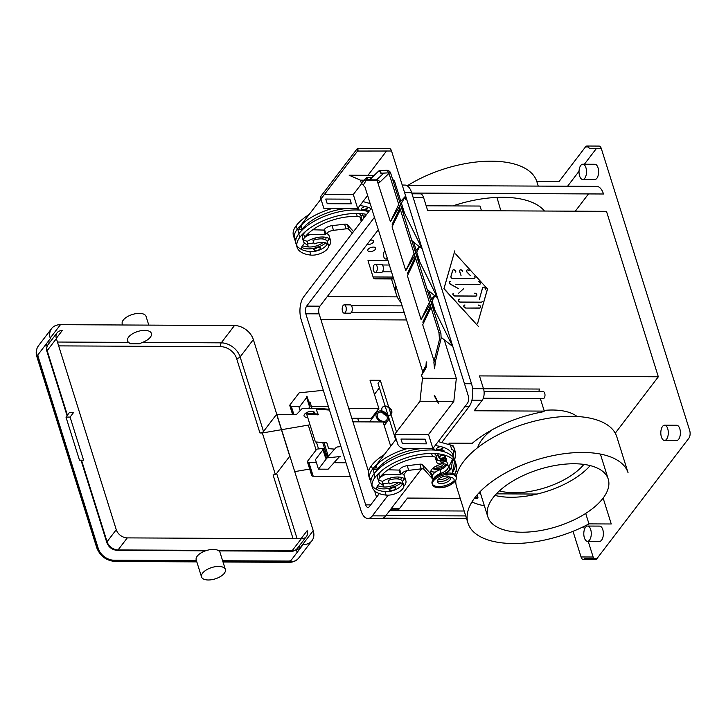 <?xml version="1.0" encoding="UTF-8"?>
<svg xmlns="http://www.w3.org/2000/svg" width="726" height="726" viewBox="0 0 726 726"><rect width="100%" height="100%" fill="white"/><g stroke="black" fill="none" stroke-linecap="round" stroke-linejoin="round"><path stroke-width="1.09" d="M363.907 217.991A3.467 1.643 -17.4 0 1 363.744 217.7A3.467 1.643 -17.4 0 1 365.949 215.313M369.008 211.311L368.899 210.967A3.467 1.643 162.6 0 0 367.029 210.123A3.467 1.643 162.6 0 0 364.416 210.685M365.477 215.931A2.777 1.316 162.6 0 0 364.379 217.364M445.41 455.338A3.467 1.643 -17.4 0 1 445.582 455.638A3.467 1.643 -17.4 0 1 444.258 457.571A3.467 1.643 -17.4 0 1 440.836 458.56A3.467 1.643 -17.4 0 1 438.958 457.716A3.467 1.643 -17.4 0 1 440.201 455.828A3.467 1.643 -17.4 0 1 443.522 454.794M444.403 451.871L444.121 450.973A3.467 1.643 162.6 0 0 442.243 450.129A3.467 1.643 162.6 0 0 439.629 450.701M441.118 458.179A2.777 1.316 -17.4 0 1 439.62 457.507A2.777 1.316 -17.4 0 1 440.682 455.955A2.777 1.316 -17.4 0 1 443.423 455.166A2.777 1.316 -17.4 0 1 444.92 455.846A2.777 1.316 -17.4 0 1 443.867 457.389A2.777 1.316 -17.4 0 1 441.118 458.179M387.884 415.744A6.933 5.064 -142.6 0 1 388.292 416.76A6.933 5.064 -142.6 0 1 387.766 420.935A6.933 5.064 -142.6 0 1 383.274 422.496M381.268 421.96A6.933 5.064 -142.6 0 1 376.213 416.697A6.933 5.064 -142.6 0 1 376.74 412.522A6.933 5.064 -142.6 0 1 381.722 411.034A5.545 4.057 -142.6 0 1 382.157 407.713A5.545 4.057 -142.6 0 1 385.107 406.424A5.545 4.057 -142.6 0 1 391.396 411.107A5.545 4.057 -142.6 0 1 390.969 414.455A5.545 4.057 -142.6 0 1 388.02 415.744A5.545 4.057 -142.6 0 1 381.731 411.061M386.531 415.526A5.545 4.057 -142.6 0 1 387.085 416.751A5.545 4.057 -142.6 0 1 386.659 420.1A5.545 4.057 -142.6 0 1 381.713 421.007A5.545 4.057 -142.6 0 1 377.42 416.706A5.545 4.057 -142.6 0 1 377.847 413.357A5.545 4.057 -142.6 0 1 382.284 412.277M382.983 412.522A5.545 4.057 -142.6 0 1 386.123 414.918M382.185 411.143A6.933 5.064 -142.6 0 1 387.657 415.326M379.308 493.607L369.452 506.512A5.545 2.723 90.3 0 1 367.964 507.401A5.545 2.723 90.3 0 1 365.686 504.86L305.809 313.786A5.545 2.723 90.3 0 1 306.653 306.109L374.471 217.301M378.355 229.688L319.939 306.181A5.545 2.723 -89.7 0 0 319.104 313.85L368.518 471.546M374.552 490.785L376.558 497.201M388.156 495.168L372.374 515.832A16.644 8.168 90.3 0 1 367.91 518.5L381.204 518.564A16.644 8.168 -89.7 0 0 385.66 515.896L421.606 468.833M367.91 518.5A16.644 8.168 90.3 0 1 361.094 510.886L301.208 319.803A16.644 8.168 90.3 0 1 303.731 296.789L371.549 207.981M441.68 442.551L469.005 406.769A16.644 8.168 -89.7 0 0 471.519 383.755L411.642 192.671A16.644 8.168 -89.7 0 0 404.827 185.057L402.213 185.048M406.832 470.702L403.71 474.795M395.797 285.363A83.917 39.821 162.6 0 0 396.396 294.72A83.917 39.821 162.6 0 0 401.242 302.751M391.686 410.735A5.545 4.057 -142.6 0 1 391.26 414.074A5.545 4.057 -142.6 0 1 386.305 414.991A5.545 4.057 -142.6 0 1 382.021 410.68A5.545 4.057 -142.6 0 1 382.439 407.34A5.545 4.057 -142.6 0 1 387.394 406.424A5.545 4.057 -142.6 0 1 391.686 410.735M478.162 493.753L480.612 493.762M496.393 493.843L537.176 494.043M465.72 515.914L385.951 515.524A16.644 8.168 90.3 0 1 385.914 515.569M538.238 186.092L536.777 181.418L559.056 181.527L585.492 146.906A5.545 2.723 90.3 0 1 586.98 146.017A5.545 2.723 90.3 0 1 589.258 148.558L601.337 148.612L689.7 430.572A5.545 2.723 -89.7 0 1 688.865 438.241L596.899 558.666L584.811 558.612A5.545 2.723 90.3 0 1 583.323 559.492A5.545 2.723 90.3 0 1 581.054 556.96L573.014 531.314M478.543 326.582L444.013 288.603L454.803 250.851L443.904 288.757L478.543 326.582M601.337 148.612A5.545 2.723 -89.7 0 0 599.068 146.08L586.98 146.017M487.591 288.821L477.508 323.814L487.473 288.966L455.601 253.909L487.473 288.966M581.054 556.96L593.133 557.014L588.214 541.306M584.466 529.354L583.613 526.613M348.707 408.302L378.863 408.457L370.033 380.261L380.306 380.306L388.682 407.059M352.936 421.824L383.101 421.969L390.688 446.172M396.496 431.988L388.909 407.776M593.133 557.014A5.545 2.723 -89.7 0 0 593.932 558.648M583.323 559.492L595.411 559.555A5.545 2.723 -89.7 0 0 596.899 558.666M456.164 476.918A83.917 39.821 -17.4 0 1 534.554 421.125A83.917 39.821 -17.4 0 1 616.737 436.58L628.054 472.699A83.917 39.821 162.6 0 0 535.924 460.057A83.917 39.821 162.6 0 0 467.961 523.083A83.917 39.821 162.6 0 0 588.967 523.873L611.256 523.981L603.134 498.081M602.997 498.263A63.08 29.929 -17.4 0 1 539.055 530.815A63.08 29.929 -17.4 0 1 487.845 516.858A63.08 29.929 -17.4 0 1 493.081 497.718A63.08 29.929 -17.4 0 1 557.023 465.166A63.08 29.929 -17.4 0 1 608.243 479.124A63.08 29.929 -17.4 0 1 602.997 498.263M590.184 465.593A63.08 29.929 -17.4 0 1 494.95 495.431M484.378 505.795A83.917 39.821 -17.4 0 1 471.927 502.011M467.961 523.083L456.645 486.964A83.917 39.821 -17.4 0 1 455.783 480.158M588.967 523.873L585.691 513.418M473.933 278.575L453.024 278.466A1.733 1.27 -142.6 0 1 451.027 276.279L452.688 270.471A1.733 1.27 -142.6 0 1 452.852 270.154A1.733 1.27 -142.6 0 1 454.794 270.063A1.733 1.27 -142.6 0 1 455.765 271.941L455.647 272.087A1.733 1.27 37.4 0 0 454.685 270.208A1.733 1.27 37.4 0 0 452.734 270.299A1.733 1.27 37.4 0 0 452.579 270.616L450.919 276.425A1.733 1.27 37.4 0 0 452.906 278.621L473.815 278.72A1.733 1.27 37.4 0 0 474.74 278.321A1.733 1.27 37.4 0 0 474.441 276.542L474.559 276.397A1.733 1.27 -142.6 0 1 474.858 278.167A1.733 1.27 -142.6 0 1 473.933 278.575L473.815 278.72M461.055 275.599L459.685 271.234A1.733 1.27 -142.6 0 1 459.821 270.181A1.733 1.27 -142.6 0 1 461.364 269.9A1.733 1.27 -142.6 0 1 462.707 271.243L462.589 271.397A1.733 1.27 37.4 0 0 461.255 270.054A1.733 1.27 37.4 0 0 459.703 270.335A1.733 1.27 37.4 0 0 459.567 271.379L461.055 275.599M470.403 275.644L467.081 271.996A1.733 1.27 -142.6 0 1 466.791 270.217A1.733 1.27 -142.6 0 1 469.241 270.553L469.132 270.698A1.733 1.27 37.4 0 0 466.673 270.371A1.733 1.27 37.4 0 0 466.972 272.141L470.403 275.644M465.901 307.906A1.733 1.27 -142.6 0 1 464.213 306.989A1.733 1.27 -142.6 0 1 464.068 305.401A1.733 1.27 -142.6 0 1 464.994 304.993L464.876 305.147A1.733 1.27 37.4 0 0 463.95 305.546A1.733 1.27 37.4 0 0 464.105 307.134A1.733 1.27 37.4 0 0 465.783 308.06L479.378 308.123A1.733 1.27 37.4 0 0 480.294 307.715A1.733 1.27 37.4 0 0 480.149 306.127A1.733 1.27 37.4 0 0 478.461 305.21L478.579 305.056A1.733 1.27 -142.6 0 1 480.267 305.973A1.733 1.27 -142.6 0 1 480.412 307.57A1.733 1.27 -142.6 0 1 479.496 307.969L465.783 308.06M481.147 302.161L460.593 302.061A1.733 1.27 -142.6 0 1 458.905 301.145A1.733 1.27 -142.6 0 1 458.759 299.557A1.733 1.27 -142.6 0 1 459.676 299.148L459.567 299.303A1.733 1.27 37.4 0 0 458.641 299.702A1.733 1.27 37.4 0 0 458.787 301.299A1.733 1.27 37.4 0 0 460.475 302.216L481.039 302.315A1.733 1.27 37.4 0 0 481.955 301.907A1.733 1.27 37.4 0 0 482.118 301.589L482.236 301.444A1.733 1.27 -142.6 0 1 482.073 301.762A1.733 1.27 -142.6 0 1 481.147 302.161L481.039 302.315M479.369 299.248L482.563 288.068A1.733 1.27 -142.6 0 1 482.717 287.75A1.733 1.27 -142.6 0 1 484.669 287.659A1.733 1.27 -142.6 0 1 485.64 289.538L485.522 289.683A1.733 1.27 37.4 0 0 484.551 287.805A1.733 1.27 37.4 0 0 482.608 287.895A1.733 1.27 37.4 0 0 482.445 288.213L479.369 299.248M463.651 288.703L458.65 293.186L463.651 288.703M474.84 293.113A1.733 1.27 -142.6 0 1 476.519 294.03A1.733 1.27 -142.6 0 1 476.673 295.627A1.733 1.27 -142.6 0 1 475.748 296.026L455.011 295.927A1.733 1.27 -142.6 0 1 453.333 295.01A1.733 1.27 -142.6 0 1 453.178 293.422A1.733 1.27 -142.6 0 1 453.305 293.286L453.187 293.44A1.733 1.27 37.4 0 0 453.069 293.567A1.733 1.27 37.4 0 0 453.215 295.164A1.733 1.27 37.4 0 0 454.903 296.081L475.63 296.181A1.733 1.27 37.4 0 0 476.555 295.772A1.733 1.27 37.4 0 0 476.41 294.184A1.733 1.27 37.4 0 0 474.722 293.268L474.84 293.113M458.496 288.676L450.392 283.993A1.733 1.27 -142.6 0 1 449.53 281.77A1.733 1.27 -142.6 0 1 450.447 281.361L450.338 281.516A1.733 1.27 37.4 0 0 449.412 281.915A1.733 1.27 37.4 0 0 450.274 284.147L458.496 288.676M478.334 281.497A1.733 1.27 -142.6 0 1 480.013 282.423A1.733 1.27 -142.6 0 1 480.167 284.011A1.733 1.27 -142.6 0 1 479.242 284.41L455.91 284.447L479.133 284.565A1.733 1.27 37.4 0 0 480.049 284.156A1.733 1.27 37.4 0 0 479.904 282.568A1.733 1.27 37.4 0 0 478.216 281.652L478.334 281.497M443.314 463.823A4.165 1.978 -17.4 0 1 437.578 467.136A4.165 1.978 -17.4 0 1 435.5 466.437M406.56 185.448L596.681 186.382A16.644 8.168 90.3 0 1 603.497 193.996L411.76 193.052M460.202 498.326L407.513 498.072L399.472 508.608A8.322 4.084 90.3 0 1 397.24 509.942L390.243 509.906M411.996 193.797L420.209 193.833A8.322 4.084 90.3 0 1 423.612 197.644L427.632 210.458L606.482 211.339L658.328 376.785L479.478 375.905L483.498 388.719A8.322 4.084 90.3 0 1 482.236 400.226L474.196 410.762L544.282 411.107L543.856 411.66A83.917 39.821 162.6 0 0 472.327 443.241L449.476 443.132L448.477 444.439M481.483 210.721L480.022 206.048L426.171 205.785M388.083 260.743L367.973 260.652L373.082 276.96A4.165 2.042 -89.7 0 0 374.788 278.866A4.165 2.042 -89.7 0 0 375.905 278.194L393.583 278.285M370.033 251.595A4.165 1.978 -17.4 0 1 367.792 250.579A4.165 1.978 -17.4 0 1 371.167 247.448A4.165 1.978 -17.4 0 1 375.732 248.092A4.165 1.978 -17.4 0 1 374.144 250.416A4.165 1.978 -17.4 0 1 370.033 251.595A4.165 1.978 -17.4 0 1 367.792 250.579A4.165 1.978 -17.4 0 1 371.167 247.457A4.165 1.978 -17.4 0 1 375.732 248.092A4.165 1.978 -17.4 0 1 374.144 250.416A4.165 1.978 -17.4 0 1 370.033 251.595M387.103 257.612A4.165 2.042 90.3 0 1 386.695 258.311A4.165 2.042 90.3 0 1 385.579 258.982A4.165 2.042 90.3 0 1 383.637 255.988A4.165 2.042 90.3 0 1 384.508 251.323A4.165 2.042 90.3 0 1 384.989 250.86M374.162 264.872A4.165 2.042 90.3 0 1 375.269 264.2A4.165 2.042 90.3 0 1 377.221 267.195A4.165 2.042 90.3 0 1 376.349 271.86A4.165 2.042 90.3 0 1 375.233 272.531A4.165 2.042 90.3 0 1 373.291 269.537A4.165 2.042 90.3 0 1 374.162 264.872M375.233 272.531L381.277 272.559A4.165 2.042 -89.7 0 0 382.393 271.887A4.165 2.042 -89.7 0 0 383.264 267.222A4.165 2.042 -89.7 0 0 381.313 264.237L375.269 264.2M475.339 497.101A83.917 39.821 162.6 0 0 478.026 497.864L477.608 498.417L474.35 498.399M345.313 312.507A4.165 2.042 90.3 0 1 344.197 313.169A4.165 2.042 90.3 0 1 342.255 310.183A4.165 2.042 90.3 0 1 343.117 305.51A4.165 2.042 90.3 0 1 344.233 304.847A4.165 2.042 90.3 0 1 346.184 307.833A4.165 2.042 90.3 0 1 345.313 312.507M344.197 313.169L350.241 313.196A4.165 2.042 -89.7 0 0 351.357 312.534A4.165 2.042 -89.7 0 0 352.219 307.869A4.165 2.042 -89.7 0 0 350.277 304.875L344.233 304.847M351.811 418.212L371.34 418.312L378.863 408.457M484.042 391.414L543.338 391.704A3.412 1.679 90.3 0 1 544.936 394.154A3.412 1.679 90.3 0 1 544.219 397.984A3.412 1.679 90.3 0 1 543.302 398.529L483.298 398.229M615.258 433.186L658.328 376.785M540.335 398.51L544.282 411.107M483.507 388.773L539.799 389.045A4.165 2.042 -89.7 0 0 538.901 391.677M478.026 497.864L477.109 494.941M575.31 211.184L588.496 193.924M584.775 178.242A7.632 3.748 90.3 0 1 582.733 179.467A7.632 3.748 90.3 0 1 579.167 173.986A7.632 3.748 90.3 0 1 580.764 165.428A7.632 3.748 90.3 0 1 582.806 164.212A7.632 3.748 90.3 0 1 586.372 169.684A7.632 3.748 90.3 0 1 584.775 178.242M582.733 179.467L594.821 179.522A7.632 3.748 -89.7 0 0 596.863 178.306A7.632 3.748 -89.7 0 0 598.46 169.748A7.632 3.748 -89.7 0 0 594.893 164.267L582.806 164.212M387.158 260.743A83.917 39.821 -17.4 0 1 387.339 258.991M452.824 205.921A83.917 39.821 -17.4 0 1 544.491 211.039M367.02 244.535A4.165 1.978 162.6 0 0 367.846 244.598A4.165 1.978 162.6 0 0 371.957 243.419A4.165 1.978 162.6 0 0 373.536 241.096A4.165 1.978 162.6 0 0 371.295 240.088A4.165 1.978 162.6 0 0 370.369 240.152M536.777 181.418A83.917 39.821 162.6 0 0 407.83 185.457M567.587 186.237L579.039 171.245M584.403 164.212L596.336 148.594M457.589 471.954A83.917 39.821 -17.4 0 1 456.037 470.829M449.512 444.729L449.766 443.749L449.004 443.749M454.948 481.356A83.917 39.821 162.6 0 0 455.892 483.362M666.568 439.23A7.632 3.748 90.3 0 1 664.517 440.455A7.632 3.748 90.3 0 1 660.959 434.974A7.632 3.748 90.3 0 1 662.548 426.416A7.632 3.748 90.3 0 1 664.599 425.191A7.632 3.748 90.3 0 1 668.156 430.672A7.632 3.748 90.3 0 1 666.568 439.23M664.517 440.455L676.605 440.51A7.632 3.748 -89.7 0 0 678.647 439.294A7.632 3.748 -89.7 0 0 680.244 430.736A7.632 3.748 -89.7 0 0 676.677 425.255L664.599 425.191M585.528 527.267A7.632 3.748 90.3 0 1 587.579 526.051A7.632 3.748 90.3 0 1 591.136 531.532A7.632 3.748 90.3 0 1 589.548 540.08A7.632 3.748 90.3 0 1 587.497 541.306A7.632 3.748 90.3 0 1 583.94 535.824A7.632 3.748 90.3 0 1 585.528 527.267M587.497 541.306L599.585 541.369A7.632 3.748 -89.7 0 0 601.627 540.144A7.632 3.748 -89.7 0 0 603.224 531.586A7.632 3.748 -89.7 0 0 599.658 526.105L587.579 526.051M453.024 445.655L454.585 449.575M385.125 406.052L378.001 383.319L380.306 380.306M374.444 394.336L379.417 387.82M290.473 406.197A2.777 1.316 162.6 0 0 291.308 406.315L299.911 406.351M311.409 406.406L328.379 406.496M323.306 390.307L299.176 392.83L290.037 404.79A2.777 1.316 162.6 0 0 289.81 405.634L292.551 414.383M377.883 411.524L377.493 410.254M308.741 408.266L310.002 406.605A1.388 0.662 162.6 0 0 310.12 406.188A1.388 0.662 162.6 0 0 309.258 405.852L306.263 396.296A1.388 0.662 -17.4 0 1 307.125 396.632L310.12 406.188M300.137 410.671L299.112 407.395L306.644 397.53M357.673 418.249L358.798 421.851M334.659 449.122L328.669 448.659L326.845 442.833L315.393 441.952L306.626 413.992L318.088 414.873L318.787 414.129L307.334 413.239L306.626 413.992M317.825 414.056L316.255 409.047L329.504 410.072M329.241 409.246L316.963 408.302L316.255 409.047M375.115 413.357L375.406 414.265M325.611 458.052L340.403 456.509A1.388 0.662 162.6 0 0 339.024 457.162L328.134 469.196L318.46 469.15L326.364 458.805A1.388 0.662 162.6 0 0 326.482 458.387A1.388 0.662 162.6 0 0 325.611 458.052L322.616 448.496A1.388 0.662 -17.4 0 1 323.487 448.831L326.346 457.97M323.006 449.73L315.465 459.594L318.46 469.15M327.335 457.217L336.029 447.606A1.388 0.662 -17.4 0 1 337.409 446.953L340.939 446.59M308.114 462.471A2.777 1.316 162.6 0 0 308.94 462.589L316.418 462.625M334.005 462.707L346.012 462.771M307.67 461.074A2.777 1.316 162.6 0 0 307.443 461.908L311.717 475.539A2.777 1.316 -17.4 0 1 311.944 474.704L307.67 461.074L316.808 449.104L322.616 448.496M350.286 476.401L313.215 476.22A2.777 1.316 -17.4 0 1 311.717 475.539M583.904 464.404A54.759 25.982 -17.4 0 1 499.424 490.876M477.681 447.652A54.759 25.982 -17.4 0 1 482.073 439.502A54.759 25.982 -17.4 0 1 492.101 429.81M544.064 410.408A54.759 25.982 -17.4 0 1 577.088 416.506M375.977 413.521L375.696 412.604M328.442 245.243L327.344 241.74A11.788 5.59 -17.4 0 0 313.042 240.406L314.14 243.9A11.788 5.59 -17.4 0 1 328.442 245.243A11.788 5.59 -17.4 0 1 323.288 252.212A11.788 5.59 -17.4 0 1 310.891 255.089A32.806 15.564 -17.4 0 1 297.106 247.303A32.806 15.564 -17.4 0 1 299.829 237.348A44.386 21.063 -17.4 0 1 366.648 214.397M361.602 221.003A6.933 3.294 -17.4 0 1 361.675 220.84A9.71 4.61 162.6 0 0 361.875 218.889A9.71 4.61 162.6 0 0 357.31 216.548A38.841 18.431 162.6 0 0 304.666 237.375A13.867 6.579 162.6 0 0 303.513 241.576A13.867 6.579 162.6 0 0 307.933 244.662L306.844 241.159A6.933 3.294 162.6 0 0 307.434 241.259A15.255 7.242 -17.4 0 1 322.417 236.994A15.255 7.242 -17.4 0 1 330.657 240.705A15.255 7.242 -17.4 0 1 328.551 246.305M318.632 246.885A3.467 1.643 -17.4 0 1 320.502 247.729C320.393 249.562 318.886 250.624 315.982 250.897L313.886 249.798A3.467 1.643 -17.4 0 1 315.202 247.865A3.467 1.643 -17.4 0 1 318.632 246.885A15.255 7.242 162.6 0 0 325.729 242.901M320.039 248.982A3.467 1.643 -17.4 0 1 315.756 250.642A3.467 1.643 -17.4 0 1 314.975 250.57M327.272 243.682A11.788 5.59 -17.4 0 1 318.07 250.506M317.462 250.697A11.788 5.59 -17.4 0 1 309.802 251.595A32.806 15.564 -17.4 0 1 301.435 249.426A32.806 15.564 -17.4 0 1 296.78 245.488M297.106 247.303L296.008 243.8A32.806 15.564 -17.4 0 1 298.74 233.854A44.386 21.063 -17.4 0 1 302.579 229.616A44.386 21.063 -17.4 0 1 368.708 211.711M306.218 230.859A38.841 18.431 162.6 0 0 303.568 233.872A13.867 6.579 162.6 0 0 303.377 234.144A13.867 6.579 162.6 0 0 302.415 238.083L303.513 241.576M303.486 239.671A13.867 6.579 162.6 0 0 306.844 241.159M361.875 218.889L360.777 215.395A9.71 4.61 162.6 0 0 358.571 213.48M361.285 221.43L360.441 218.735A6.933 3.294 -17.4 0 1 360.559 217.383M307.434 241.259A15.255 7.242 162.6 0 0 306.962 241.549M304.684 243.246A15.255 7.242 162.6 0 0 301.435 249.426M310.628 234.335A15.255 7.242 162.6 0 0 305.973 236.594A15.255 7.242 -17.4 0 0 304.53 237.556M301.662 247.23A15.255 7.242 162.6 0 0 308.314 248.891A15.255 7.242 162.6 0 0 314.939 248.038M327.245 241.477A15.255 7.242 162.6 0 0 329.069 238.645M330.657 240.705L329.196 236.05A15.255 7.242 162.6 0 0 326.5 233.345M323.17 242.411A11.788 5.59 -17.4 0 1 308.341 246.931A32.806 15.564 -17.4 0 1 302.415 245.742M325.956 237.357A11.788 5.59 -17.4 0 1 325.484 239.771M323.896 237.048A11.788 5.59 -17.4 0 1 322.081 238.918M313.804 242.847A11.788 5.59 -17.4 0 1 307.561 243.464M295.673 241.35A32.806 15.564 -17.4 0 1 294.547 239.144L293.458 235.651A32.806 15.564 -17.4 0 1 296.181 225.695A44.386 21.063 -17.4 0 1 309.013 214.615M303.668 222.71A38.841 18.431 162.6 0 0 301.018 225.722A13.867 6.579 162.6 0 0 299.747 229.425M295.936 239.353A32.806 15.564 -17.4 0 1 294.221 237.329M365.75 206.629A3.467 1.643 162.6 0 0 361.475 208.489A3.467 1.643 162.6 0 0 361.194 209.542A3.467 1.643 162.6 0 0 363.064 210.386A3.467 1.643 162.6 0 0 366.485 209.406A3.467 1.643 162.6 0 0 367.81 207.473A3.467 1.643 162.6 0 0 367.637 207.173M312.098 238.999L312.098 238.999A3.467 1.643 162.6 0 0 315.792 237.838M294.547 239.144A32.806 15.564 -17.4 0 1 297.279 229.189A44.386 21.063 -17.4 0 1 301.118 224.951A44.386 21.063 -17.4 0 1 332.726 208.38M359.905 205.594A44.386 21.063 -17.4 0 1 371.104 208.571M347.69 208.453A38.841 18.431 162.6 0 0 302.107 229.216A13.867 6.579 162.6 0 0 301.916 229.48L297.751 229.371L299.03 233.473M358.971 210.059A9.71 4.61 162.6 0 0 355.722 208.489M363.136 215.758A6.933 3.294 -17.4 0 1 360.813 215.522M302.642 234.126L303.377 234.144M301.916 229.48L302.697 229.507M312.752 229.779L323.887 230.078L324.468 229.325A6.933 3.294 -17.4 0 1 332.036 225.668L344.596 224.189A4.165 1.978 -17.4 0 1 347.436 224.788L353.526 231.585M352.273 233.218L348.897 229.443A4.165 1.978 162.6 0 0 346.057 228.844L333.497 230.333A6.933 3.294 162.6 0 0 325.929 233.99L325.348 234.734L323.887 230.078M325.348 234.734L307.425 234.253M320.956 199.087L301.118 224.951M370.16 203.561L362.982 201.565M351.311 203.815L349.932 199.16L351.393 203.815L327.226 203.697L325.765 199.042L349.932 199.16M445.791 464.186A6.933 3.294 -17.4 0 1 436.435 468.642A6.933 3.294 -17.4 0 1 433.358 467.853M433.05 468.107A6.933 3.294 162.6 0 0 433.05 468.116A6.933 3.294 162.6 0 0 436.798 469.813A6.933 3.294 162.6 0 0 446.363 464.395M449.222 466.246A11.099 5.263 -17.4 0 1 448.323 467.199M435.409 472.063A11.099 5.263 -17.4 0 1 431.961 471.664M378.881 462.716A38.841 18.431 162.6 0 0 376.231 465.729A13.867 6.579 162.6 0 0 374.961 469.441M399.109 477.064A11.788 5.59 -17.4 0 1 397.294 478.933M389.027 482.863A11.788 5.59 -17.4 0 1 382.774 483.48M371.149 479.36A32.806 15.564 -17.4 0 1 369.434 477.345M370.886 481.365A32.806 15.564 -17.4 0 1 369.77 479.16L368.672 475.666A32.806 15.564 -17.4 0 1 371.394 465.711A44.386 21.063 -17.4 0 1 384.226 454.63M452.806 454.422A44.386 21.063 -17.4 0 1 452.815 456.981M452.425 459.023A44.386 21.063 -17.4 0 1 450.374 463.696L449.013 466.546M440.972 446.644A3.467 1.643 162.6 0 0 436.689 448.505A3.467 1.643 162.6 0 0 436.408 449.557A3.467 1.643 162.6 0 0 439.221 450.32A3.467 1.643 162.6 0 0 442.733 448.532A3.467 1.643 162.6 0 0 443.023 447.479A3.467 1.643 162.6 0 0 442.851 447.189M387.321 479.006A3.467 1.643 162.6 0 0 391.005 477.853M401.169 477.372A11.788 5.59 -17.4 0 1 400.707 479.777M398.392 482.427A11.788 5.59 -17.4 0 1 383.555 486.946A32.806 15.564 -17.4 0 1 377.638 485.758M452.67 459.231L451.481 467.172A44.386 21.063 -17.4 0 1 449.83 469.586L448.922 466.673A10.4 4.937 -17.4 0 1 448.296 467.39M435.137 472.263A10.4 4.937 -17.4 0 1 432.288 471.791A10.4 4.937 -17.4 0 1 430.872 471.047M449.83 469.586A10.4 4.937 -17.4 0 1 443.804 473.697M440.646 474.686A10.4 4.937 -17.4 0 1 437.079 475.176M432.868 474.577A10.4 4.937 -17.4 0 1 430.845 472.653A10.4 4.937 -17.4 0 1 438.522 465.085A9.71 4.61 162.6 0 0 441.19 463.914M369.77 479.16A32.806 15.564 -17.4 0 1 372.492 469.205A44.386 21.063 -17.4 0 1 376.331 464.967A44.386 21.063 -17.4 0 1 407.939 448.396M435.119 445.61A44.386 21.063 -17.4 0 1 453.251 455.374L452.979 457.171M379.743 477.563A15.255 7.242 -17.4 0 1 381.195 476.61A15.255 7.242 -17.4 0 1 385.842 474.35M422.904 448.468A38.841 18.431 162.6 0 0 377.329 469.232A13.867 6.579 162.6 0 0 377.13 469.495L372.964 469.386L374.244 473.488M403.774 486.32A15.255 7.242 162.6 0 0 405.87 480.721A15.255 7.242 162.6 0 0 397.63 477A15.255 7.242 162.6 0 0 382.656 481.274A15.255 7.242 162.6 0 0 382.175 481.565M390.152 488.053A15.255 7.242 -17.4 0 1 383.528 488.897A15.255 7.242 -17.4 0 1 376.876 487.246M379.898 483.253A15.255 7.242 162.6 0 0 376.649 489.442A32.806 15.564 -17.4 0 1 371.993 485.494M377.856 474.132L378.591 474.16A13.867 6.579 162.6 0 0 377.638 478.098L378.727 481.592A13.867 6.579 162.6 0 0 383.156 484.669L382.058 481.175A6.933 3.294 162.6 0 0 382.656 481.274M378.7 479.677A13.867 6.579 162.6 0 0 382.058 481.175M403.656 485.249L402.558 481.755A11.788 5.59 -17.4 0 0 388.256 480.421L389.354 483.915A11.788 5.59 -17.4 0 1 403.656 485.249A11.788 5.59 -17.4 0 1 398.501 492.228A11.788 5.59 -17.4 0 1 386.114 495.105A32.806 15.564 -17.4 0 1 372.32 487.309L371.231 483.815A32.806 15.564 -17.4 0 1 373.954 473.869A44.386 21.063 -17.4 0 1 377.792 469.631A44.386 21.063 -17.4 0 1 421.879 450.537A44.386 21.063 -17.4 0 1 454.712 460.039A44.386 21.063 -17.4 0 1 454.975 460.783L456.073 464.277A44.386 21.063 -17.4 0 1 454.585 474.359M372.32 487.309A32.806 15.564 -17.4 0 1 375.052 477.363A44.386 21.063 -17.4 0 1 420.036 454.458A44.386 21.063 -17.4 0 1 456.073 464.277M455.365 462.58A44.386 21.063 -17.4 0 1 452.942 471.827A44.386 21.063 -17.4 0 1 451.98 473.307M433.368 479.414A10.4 4.937 -17.4 0 1 441.081 473.243A9.71 4.61 162.6 0 0 448.251 466.183A9.71 4.61 162.6 0 0 441.535 463.887A6.933 3.294 -17.4 0 1 436.753 462.244A6.933 3.294 -17.4 0 1 436.889 460.856A9.71 4.61 162.6 0 0 437.088 458.905A9.71 4.61 162.6 0 0 432.524 456.563A38.841 18.431 162.6 0 0 379.88 477.381A13.867 6.579 162.6 0 0 378.727 481.592M448.977 476.383A10.4 4.937 -17.4 0 1 437.878 479.85M433.077 479.777L432.297 477.309A10.4 4.937 -17.4 0 1 439.983 469.749A9.71 4.61 162.6 0 0 446.935 464.676M446.209 460.393A3.467 1.643 -17.4 0 1 441.925 462.054A3.467 1.643 -17.4 0 1 441.154 461.972M440.056 461.21A3.467 1.643 -17.4 0 1 440.346 460.157A3.467 1.643 -17.4 0 1 443.858 458.369A3.467 1.643 -17.4 0 1 446.671 459.131L446.345 460.52C443.495 462.58 441.399 462.807 440.056 461.21M389.381 488.761A3.467 1.643 -17.4 0 1 392.902 486.974A3.467 1.643 -17.4 0 1 395.715 487.745L395.389 489.124C392.893 491.184 390.797 491.42 389.1 489.814A3.467 1.643 -17.4 0 1 389.381 488.761M395.253 488.997A3.467 1.643 -17.4 0 1 390.189 490.585M437.415 480.703A6.933 3.294 162.6 0 0 440.446 481.456A6.933 3.294 162.6 0 0 449.748 477.127M402.485 483.697A11.788 5.59 -17.4 0 1 393.283 490.522M392.684 490.712A11.788 5.59 -17.4 0 1 385.016 491.611A32.806 15.564 -17.4 0 1 376.649 489.442M450.311 477.191A6.933 3.294 -17.4 0 1 450.601 477.717A6.933 3.294 -17.4 0 1 447.96 481.592A6.933 3.294 -17.4 0 1 441.109 483.561A6.933 3.294 -17.4 0 1 437.361 481.864A6.933 3.294 -17.4 0 1 440.001 477.998A6.933 3.294 -17.4 0 1 446.853 476.029A6.933 3.294 -17.4 0 1 448.986 476.347M441.952 487.582L440.709 487.672A12.487 5.926 -17.4 0 1 439.176 487.736A12.487 5.926 -17.4 0 1 432.433 484.696L432.07 483.525A12.487 5.926 -17.4 0 1 436.816 476.565A12.487 5.926 -17.4 0 1 449.158 473.016A12.487 5.926 -17.4 0 1 455.892 476.056L456.255 477.227A12.487 5.926 -17.4 0 1 451.173 484.396L450.093 485.032A9.71 4.61 -17.4 0 1 441.952 487.582A9.71 4.61 -17.4 0 1 440.764 487.627M454.077 480.739A12.487 5.926 -17.4 0 1 438.803 486.565A12.487 5.926 -17.4 0 1 432.315 484.088M432.433 484.696A12.487 5.926 -17.4 0 1 437.179 477.726A12.487 5.926 -17.4 0 1 449.521 474.187A12.487 5.926 -17.4 0 1 456.255 477.227M450.583 484.732A12.487 5.926 -17.4 0 1 441.372 487.618M448.804 477.091A9.71 4.61 -17.4 0 1 454.122 479.759A9.71 4.61 -17.4 0 1 450.093 485.032M381.431 470.875A38.841 18.431 162.6 0 0 378.781 473.887A13.867 6.579 162.6 0 0 378.591 474.16M437.088 458.905L435.99 455.411A9.71 4.61 162.6 0 0 433.785 453.496M440.174 460.411A6.933 3.294 -17.4 0 1 437.143 460.084M436.753 462.244L435.654 458.75A6.933 3.294 -17.4 0 1 435.772 457.398M448.251 466.183L447.152 462.689A9.71 4.61 162.6 0 0 445.737 461.119M445.483 460.992A9.71 4.61 162.6 0 0 441.236 460.338M434.184 450.075A9.71 4.61 162.6 0 0 430.935 448.505M438.35 455.774A6.933 3.294 -17.4 0 1 436.036 455.538M445.011 460.801A9.71 4.61 162.6 0 0 445.737 459.231M445.773 458.415A9.71 4.61 162.6 0 0 445.691 458.024A9.71 4.61 162.6 0 0 445.02 456.99M401.714 473.361A15.255 7.242 -17.4 0 1 404.409 476.056L405.87 480.721M404.291 478.661A15.255 7.242 -17.4 0 1 402.467 481.492M400.943 482.917A15.255 7.242 -17.4 0 1 393.846 486.901M395.661 439.657L388.165 415.744M388.047 415.363L385.243 406.424M452.942 471.827L454.53 461.246M425.146 439.166L400.979 439.048L402.44 443.713L426.607 443.831L425.146 439.166L426.525 443.831M438.195 441.58L450.329 444.956A13.867 6.579 -17.4 0 1 454.049 447.869L455.511 452.525A13.867 6.579 162.6 0 0 451.79 449.621L450.329 444.956M453.968 450.583L453.251 455.374M376.331 464.967L396.169 439.103M432.614 475.013A11.099 5.263 -17.4 0 1 430.745 473.842L422.659 464.794A4.165 1.978 162.6 0 0 419.819 464.204L407.25 465.684A6.933 3.294 162.6 0 0 399.681 469.341L399.109 470.094L387.974 469.786M377.91 469.513L377.13 469.495M399.109 470.094L400.57 474.75L401.142 473.996A6.933 3.294 -17.4 0 1 408.711 470.348L421.271 468.86A4.165 1.978 -17.4 0 1 424.12 469.459L432.206 478.507A11.099 5.263 162.6 0 0 432.85 479.06M382.638 474.269L400.57 474.75M451.481 467.172L451.436 467.435A11.099 5.263 -17.4 0 1 445.401 473.361M439.139 475.321A11.099 5.263 -17.4 0 1 436.507 475.557M454.712 460.039L455.61 454.049A13.867 6.579 162.6 0 0 455.511 452.525M444.258 339.877L456.327 378.4L453.814 401.414L428.522 434.529L394.681 434.366L397.603 443.686A5.545 4.057 37.4 0 0 403.901 448.369L432.905 448.514L467.39 403.357A5.545 2.723 -89.7 0 0 468.225 395.688L391.55 151.008A5.545 2.723 -89.7 0 0 389.281 148.476L357.827 148.322L358.054 150.845L357.555 151.053L357.328 148.567L321.355 195.666A5.545 4.057 37.4 0 0 320.928 199.015L323.85 208.335L357.682 208.498L353.308 194.523L361.584 183.678M428.522 434.529L432.905 448.514M434.23 395.734L438.386 403.211L434.729 395.525L434.23 395.734M394.681 434.366L419.973 401.251L422.487 378.237L421.561 375.288L424.637 368.98L422.133 373.264M453.814 401.414L419.973 401.251M456.327 378.4L422.487 378.237M376.858 180.248L360.423 180.166L361.348 183.124L365.024 187.172L422.822 372.048M400.816 201.265L394.254 180.338L392.92 180.329M401.414 203.171L404.482 212.981M413.584 242.012L416.152 250.198M416.751 252.103L419.819 261.914M428.921 290.945L431.489 299.139M432.079 301.045L435.155 310.855M421.561 375.288L425.726 368.563L425.799 367.184L424.637 368.98M374.199 175.338L349.142 175.22L360.423 180.166M422.714 371.258L425.999 365.632L425.799 367.184L426.334 367.238L426.752 362.074L426.253 361.847L425.999 365.632L426.552 365.614M433.867 362.111L434.52 368.844L435.555 360.913A2.777 1.824 13.9 0 1 433.867 362.111L439.448 339.541A2.777 1.824 13.9 0 0 441.136 338.352A2.777 1.824 13.9 0 0 441.163 338.252M369.643 179.83L378.6 171.336C379.426 170.728 380.197 171.436 380.905 173.478L381.368 173.233L379.444 170.674L378.691 171.027L369.425 179.921L367.846 180.084L369.334 180.239M390.769 173.487C390.307 171.663 389.054 170.592 387.012 170.265L388.837 172.833A2.777 1.316 -17.4 0 1 390.779 173.487L440.918 333.488A2.777 1.316 -17.4 0 1 440.936 333.552M381.368 173.233L388.837 172.833L438.985 332.835A2.777 1.316 -17.4 0 1 440.918 333.488L441.136 338.352L435.555 360.913M438.985 332.835L439.448 339.541M368.282 179.685L366.566 177.961A5.545 2.723 90.3 0 1 366.421 177.561L371.857 177.589M376.957 180.22L376.277 180.139L383.8 173.106M363.191 185.157L366.92 179.322L366.076 178.197L361.348 183.124L366.076 178.197M377.048 180.357L390.434 221.711L399.409 206.556M400.543 204.641L404.391 198.144L406.569 199.94L405.153 196.555L404.391 198.144M399.908 208.135L392.149 224.307L392.966 224.987M411.787 240.524L419.319 246.749M419.583 246.967L422.024 248.619L400.952 205.957M415.236 257.068L407.477 273.239L408.302 273.92M427.115 289.456L434.656 295.691M434.919 295.899L437.361 297.551L416.288 254.89M430.572 306.009L422.813 322.172L423.639 322.852M441.299 337.436L452.697 346.483L431.625 303.822M431.026 307.452L422.723 324.758L434.112 361.094M389.009 173.36L379.743 182.262A2.777 2.496 46.1 0 0 376.758 179.866L369.761 179.839M367.973 175.311L386.55 150.99M353.308 194.523L324.468 194.377M367.628 195.476L357.682 208.498M394.254 180.338L392.712 179.658M429.411 302.288L421.107 319.585L407.395 275.816L415.689 258.52M430.491 300.219L435.409 294.874L431.208 302.515M421.107 319.585L430.082 304.421M399.817 202.345L405.153 196.555M415.154 251.278L420.073 245.942L415.88 253.583M398.737 204.414L390.434 221.711M414.074 253.347L405.77 270.653L392.058 226.884L400.362 209.587M405.77 270.653L414.746 255.488M327.535 457.852L326.137 453.396A5.545 2.632 162.6 0 0 324.867 453.251M293.077 538.71L273.076 474.904A2.777 1.316 -17.4 0 0 276.642 473.406L289.747 456.246L276.606 414.31L263.502 431.462A2.777 1.316 162.6 0 1 259.935 432.959L236.567 358.39A13.867 10.137 37.4 0 0 220.831 346.683L58.652 345.885M309.684 469.069L294.729 471.628M322.725 442.515L326.137 453.396A5.545 2.632 -17.4 0 1 327.789 454.603A5.545 2.632 -17.4 0 1 327.117 456.536M316.391 442.034L318.551 448.922M315.011 413.838L314.639 412.658A5.545 2.632 162.6 0 0 312.988 411.451L313.705 413.738M201.538 576.943L196.211 559.928A12.487 5.926 -17.4 0 1 200.957 552.967A12.487 5.926 -17.4 0 1 213.29 549.419A12.487 5.926 -17.4 0 1 220.032 552.468L225.359 569.474A12.487 5.926 162.6 0 0 218.626 566.434A12.487 5.926 162.6 0 0 202.572 573.15A12.487 5.926 162.6 0 0 201.538 576.943A12.487 5.926 162.6 0 0 208.28 579.983A12.487 5.926 162.6 0 0 220.613 576.444A12.487 5.926 162.6 0 0 225.359 569.474M83.581 460.202L70.077 417.087L73.526 412.577L69.415 412.55L65.966 417.069L79.479 460.175L83.581 460.202M70.077 417.087L65.966 417.069M128.62 342.391L130.426 343.77L139.392 343.815L142.287 342.454A12.487 5.926 162.6 0 0 150.355 337.209A12.487 5.926 162.6 0 0 151.389 333.425A12.487 5.926 162.6 0 0 141.252 330.657A12.487 5.926 162.6 0 0 128.602 337.1A12.487 5.926 162.6 0 0 127.567 340.884A12.487 5.926 162.6 0 0 128.62 342.391L57.454 342.037M311.962 540.698L298.74 558.013A16.644 12.161 -142.6 0 1 289.892 561.888L303.114 544.573A16.644 12.161 37.4 0 0 311.962 540.698A16.644 12.161 37.4 0 0 313.233 530.67L253.356 339.587A16.644 12.161 37.4 0 0 234.471 325.538L60.458 324.676A16.644 12.161 37.4 0 0 51.61 328.56A16.644 12.161 37.4 0 0 50.339 338.588L37.117 355.903A2.777 1.316 162.6 0 0 36.89 356.738L96.767 547.821A2.777 1.316 -17.4 0 1 96.994 546.977L37.117 355.903A16.644 12.161 -142.6 0 1 38.387 345.866C36.118 349.215 35.61 352.836 36.89 356.738M275.326 474.377L262.349 432.968L259.935 432.959M148.785 325.112L146.053 316.409A12.487 5.926 162.6 0 0 135.925 313.65A12.487 5.926 162.6 0 0 123.266 320.093A12.487 5.926 162.6 0 0 122.231 323.878L122.576 324.985M301 538.746L307.189 530.633A9.71 7.097 -142.6 0 1 306.445 536.487A9.71 7.097 -142.6 0 1 301.29 538.756L127.277 537.893A9.71 7.097 -142.6 0 1 116.26 529.699L56.383 338.615A9.71 7.097 -142.6 0 1 57.118 332.771A9.71 7.097 -142.6 0 1 62.282 330.502L56.301 338.343M322.525 408.729A2.777 1.316 162.6 0 0 321.201 408.33L317.08 408.311M316.953 408.311L303.541 408.248A1.388 0.662 162.6 0 0 301.844 408.901L296.544 414.401L276.769 414.31M262.349 432.968L281.434 429.71M281.588 429.683L308.287 425.118A4.165 1.978 162.6 0 0 309.966 424.646M307.67 417.305A5.545 2.632 -17.4 0 1 304.058 415.971A5.545 2.632 -17.4 0 1 306.853 412.495A5.545 2.632 -17.4 0 1 312.988 411.451M311.998 408.284L310.075 402.131A5.545 2.632 162.6 0 0 308.804 401.986M307.098 412.377L307.37 413.248M365.686 504.86L370.696 504.888M306.653 306.109L319.939 306.181M305.809 313.786L319.104 313.85M372.374 515.832L385.66 515.896M464.803 406.741L469.005 406.769M464.477 383.718L471.519 383.755M404.6 192.635L411.642 192.671M588.459 146.924L585.492 146.906M406.633 319.948L320.883 319.522M464.177 511.013L389.671 510.641M397.222 296.87L327.308 296.526M391.26 508.572L399.472 508.608M413.185 197.59L423.612 197.644M472.562 388.664L483.498 388.719M471.918 400.18L482.236 400.226M373.082 276.96L393.193 277.06M310.002 406.605L309.784 405.907M313.215 476.22L308.94 462.589M326.364 458.805L326.146 458.106M293.839 414.392L291.308 406.315M293.041 414.383L290.037 404.79M318.542 247.648A2.913 1.379 -17.4 0 1 319.876 249.245A2.913 1.379 -17.4 0 1 316.128 250.815A2.913 1.379 -17.4 0 1 314.803 249.218A2.913 1.379 -17.4 0 1 318.542 247.648M309.802 251.595L310.891 255.089M298.74 233.854L299.829 237.348M303.568 233.872L304.666 237.375M356.339 213.453L357.31 216.548M360.595 217.41L361.675 220.84M307.606 244.58L308.341 246.931M367.038 206.983A2.913 1.379 -17.4 0 1 366.185 208.689A2.913 1.379 -17.4 0 1 363.145 209.623A2.913 1.379 -17.4 0 1 361.648 208.289M296.181 225.695L297.279 229.189M301.018 225.722L302.107 229.216M325.929 233.99L324.468 229.325M333.497 230.333L332.036 225.668M346.057 228.844L344.596 224.189M348.897 229.443L347.436 224.788M442.261 446.998A2.913 1.379 -17.4 0 1 442.107 448.069A2.913 1.379 -17.4 0 1 438.577 449.63A2.913 1.379 -17.4 0 1 436.87 448.296M383.555 486.946L382.82 484.596M372.492 469.205L371.394 465.711M375.052 477.363L373.954 473.869M441.081 473.243L439.983 469.749M440.972 460.62A2.913 1.379 -17.4 0 1 444.72 459.059A2.913 1.379 -17.4 0 1 446.045 460.647A2.913 1.379 -17.4 0 1 442.306 462.217A2.913 1.379 -17.4 0 1 440.972 460.62M390.016 489.233A2.913 1.379 -17.4 0 1 393.755 487.663A2.913 1.379 -17.4 0 1 395.089 489.26A2.913 1.379 -17.4 0 1 391.341 490.821A2.913 1.379 -17.4 0 1 390.016 489.233M386.114 495.105L385.016 491.611M379.88 477.381L378.781 473.887M432.524 456.563L431.553 453.469M436.889 460.856L435.809 457.416M441.535 463.887L440.981 462.108M440.873 461.754L440.709 461.228M377.329 469.232L376.231 465.729M399.681 469.341L401.142 473.996M407.25 465.684L408.711 470.348M419.819 464.204L421.271 468.86M422.659 464.794L424.12 469.459M430.745 473.842L432.206 478.507M451.436 467.435L452.861 471.964M454.721 451.218L455.61 454.049M320.928 199.015L357.555 151.053L391.55 151.008M357.909 150.373L357.51 150.899M378.908 170.937L379.453 170.674M379.743 182.262L378.128 182.435M296.979 552.604A13.867 10.137 37.4 0 0 296.444 549.473A2.777 1.316 162.6 0 0 300.01 547.976A16.644 12.161 -142.6 0 1 300.156 548.457M276.642 473.406L297.115 538.728M299.33 545.807L300.01 547.976L313.233 530.67M222.628 560.744L288.013 561.062A2.777 1.361 -89.7 0 0 288.413 561.879M298.74 558.013C296.417 560.88 293.222 562.314 289.148 562.332A2.777 1.361 -89.7 0 0 289.892 561.888L222.882 561.561M288.013 561.062A13.867 10.137 37.4 0 0 290.763 560.744M37.552 357.301A2.777 1.316 162.6 0 0 38.387 357.419L98.264 548.493A13.867 10.137 37.4 0 0 114 560.209A2.777 1.361 -89.7 0 0 114.345 560.944M196.819 561.879L115.135 561.47A2.777 1.361 -89.7 0 0 115.879 561.035A16.644 12.161 -142.6 0 1 96.994 546.977M114 560.209L196.419 560.608M196.673 561.425L115.879 561.035M98.264 548.493A2.777 1.316 -17.4 0 1 97.52 548.402M46.691 343.362A2.777 1.361 -89.7 0 0 46.818 345.821A13.867 10.137 37.4 0 0 44.667 346.012M37.879 354.896A13.867 10.137 37.4 0 0 38.387 357.419M142.287 342.454L221.249 342.844A2.777 1.361 -89.7 0 0 220.831 346.683M47.29 345.83L46.818 345.821M47.734 341.991L50.067 342M234.471 325.538L221.249 342.844A16.644 12.161 -142.6 0 1 240.134 356.902A2.777 1.316 -17.4 0 1 236.567 358.39M253.356 339.587L240.134 356.902L263.502 431.462M60.458 324.676L50.194 338.116M218.172 550.426L292.088 550.789A9.71 7.097 37.4 0 0 297.252 548.529C295.255 550.553 293.286 551.461 291.344 551.234L218.88 550.88M301.29 538.756L292.088 550.789A2.777 1.361 90.3 0 1 291.344 551.234M127.277 537.893L118.075 549.936A2.777 1.361 90.3 0 1 117.331 550.381C112.249 549.945 108.746 547.34 106.831 542.585A2.777 1.316 -17.4 0 1 107.067 541.741A9.71 7.097 37.4 0 0 118.075 549.936L206.91 550.372M67.055 415.644L46.954 351.502A2.777 1.316 -17.4 0 1 47.181 350.658L67.4 415.181M81.503 460.184L107.067 541.741L116.26 529.699M46.954 351.502C46.137 349.533 46.464 347.3 47.925 344.805A9.71 7.097 37.4 0 0 47.181 350.658L56.383 338.615M333.96 449.067L334.151 449.675M308.287 425.118L316.1 450.038M363.744 217.7L362.51 213.753M437.724 453.768L438.958 457.716M387.766 420.935L384.226 425.563M376.74 412.522L369.57 421.906M487.845 516.858L479.995 491.792M466.555 518.6L382.929 518.192M385.579 258.982L387.53 258.991M382.484 264.99L389.426 265.026M351.448 305.628L402.231 305.882M374.788 278.866L393.791 278.956M391.459 278.947L396.396 294.72M358.345 207.636L359.107 210.068M433.558 447.652L434.32 450.084M445.274 456.708L445.691 458.024M387.012 170.265L379.444 170.674M376.277 180.139L369.48 180.102M500.867 210.821L496.956 197.408M382.448 271.814L391.568 271.86M608.243 479.124L600.384 454.068M351.411 312.452L404.373 312.715M452.053 445.646L453.024 445.646M327.789 454.603L324.032 442.624M223.018 562.006L289.148 562.332M115.135 561.47C106.268 560.672 100.152 556.125 96.767 547.821M51.61 328.56L38.387 345.866M205.531 550.816L117.331 550.381M106.831 542.585L81.013 460.184M306.445 536.487L297.252 548.529M57.118 332.771L47.925 344.805"/></g></svg>
